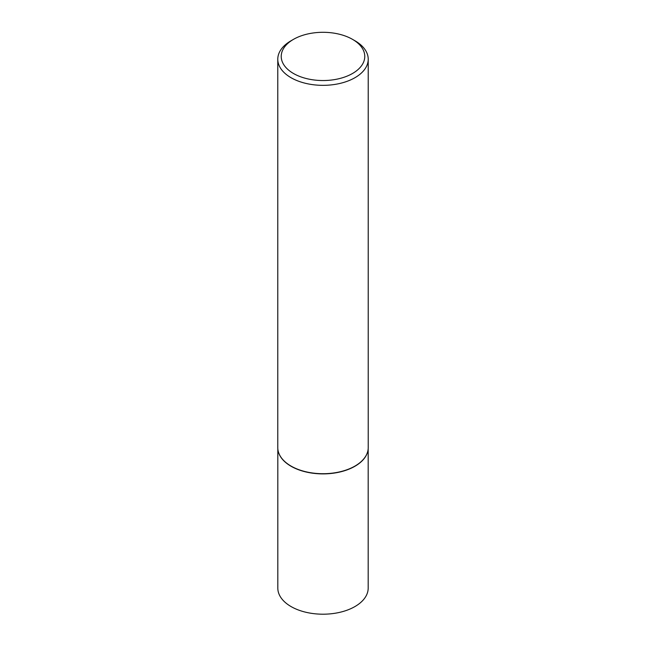 <?xml version="1.0" encoding="UTF-8"?>
<svg xmlns="http://www.w3.org/2000/svg" width="646" height="646" viewBox="0 0 646 646"><rect width="100%" height="100%" fill="white"/><g stroke="black" fill="none" stroke-linecap="round" stroke-linejoin="round"><path stroke-width="0.97" d="M367.849 450.956A45.18 26.082 180 0 1 367.824 451.061A45.18 26.082 180 0 1 337.648 472.484A45.18 26.082 180 0 1 291.055 466.25A45.18 26.082 180 0 1 278.176 451.061A45.18 26.082 180 0 1 278.151 450.956M368.18 448.768L368.18 588.118A45.18 26.082 180 0 1 340.289 612.214A45.18 26.082 180 0 1 291.055 606.562A45.18 26.082 180 0 1 277.82 588.118L277.82 448.768M368.22 59.23L368.22 447.597A45.22 26.106 180 0 1 367.873 450.851A45.22 26.106 180 0 1 337.664 472.299A45.22 26.106 180 0 1 291.023 466.065A45.22 26.106 180 0 1 278.127 450.851A45.22 26.106 180 0 1 277.78 447.597L277.78 59.23A45.22 26.106 180 0 1 291.023 40.771L293.462 39.366A41.772 24.12 0 0 0 293.462 73.474A41.772 24.12 0 0 0 352.538 73.474A41.772 24.12 0 0 0 352.538 39.366L354.977 40.771A45.22 26.106 180 0 1 368.22 59.23A45.22 26.106 180 0 1 340.305 83.35A45.22 26.106 180 0 1 291.023 77.698A45.22 26.106 180 0 1 277.78 59.23M354.977 40.771L352.538 39.366A41.772 24.12 0 0 0 293.462 39.366"/></g></svg>

